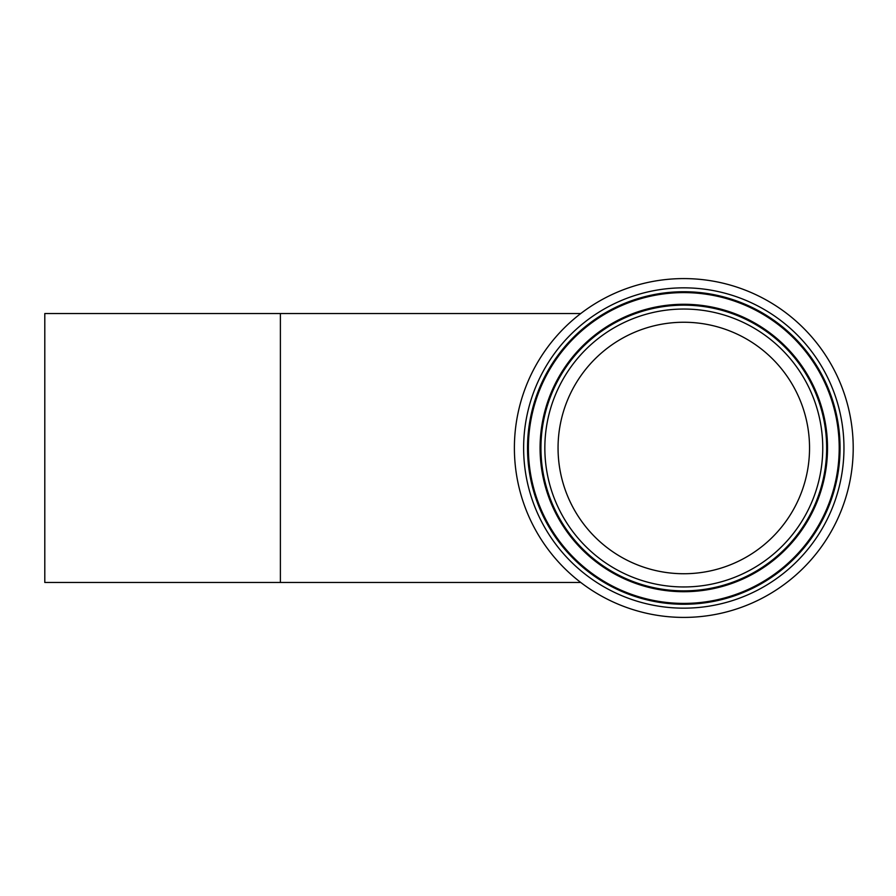 <?xml version="1.0" encoding="UTF-8"?>
<svg xmlns="http://www.w3.org/2000/svg" width="896" height="896" viewBox="0 0 896 896"><rect width="100%" height="100%" fill="white"/><g stroke="black" fill="none" stroke-linecap="round" stroke-linejoin="round"><path stroke-width="1.34" d="M683.805 573.731A125.731 125.731 0 0 1 558.062 448M280.392 313.533L44.8 313.533L44.8 582.467L280.392 582.467L280.392 313.533L580.754 313.533M622.642 605.987A169.411 169.411 0 0 0 851.2 421.971A169.411 169.411 0 0 0 577.562 316.042A169.411 169.411 0 0 0 622.642 605.987M638.4 565.253A125.731 125.731 0 0 0 808.046 428.68A125.731 125.731 0 0 0 604.946 350.056A125.731 125.731 0 0 0 638.4 565.253M625.979 597.363A160.16 160.16 0 0 0 842.061 423.394A160.16 160.16 0 0 0 583.363 323.243A160.16 160.16 0 0 0 625.979 597.363M627.379 593.723A156.262 156.262 0 0 0 838.208 423.998A156.262 156.262 0 0 0 585.805 326.278A156.262 156.262 0 0 0 627.379 593.723M627.693 592.928A155.411 155.411 0 0 0 837.357 424.122A155.411 155.411 0 0 0 586.342 326.95A155.411 155.411 0 0 0 627.693 592.928M631.915 582.019A143.707 143.707 0 0 0 825.81 425.925A143.707 143.707 0 0 0 593.678 336.056A143.707 143.707 0 0 0 631.915 582.019M632.229 581.224A142.856 142.856 0 0 0 824.958 426.059A142.856 142.856 0 0 0 594.216 336.728A142.856 142.856 0 0 0 632.229 581.224M633.629 577.584A138.958 138.958 0 0 0 821.106 426.653A138.958 138.958 0 0 0 596.658 339.763A138.958 138.958 0 0 0 633.629 577.584M280.392 582.467L580.754 582.467"/></g></svg>
